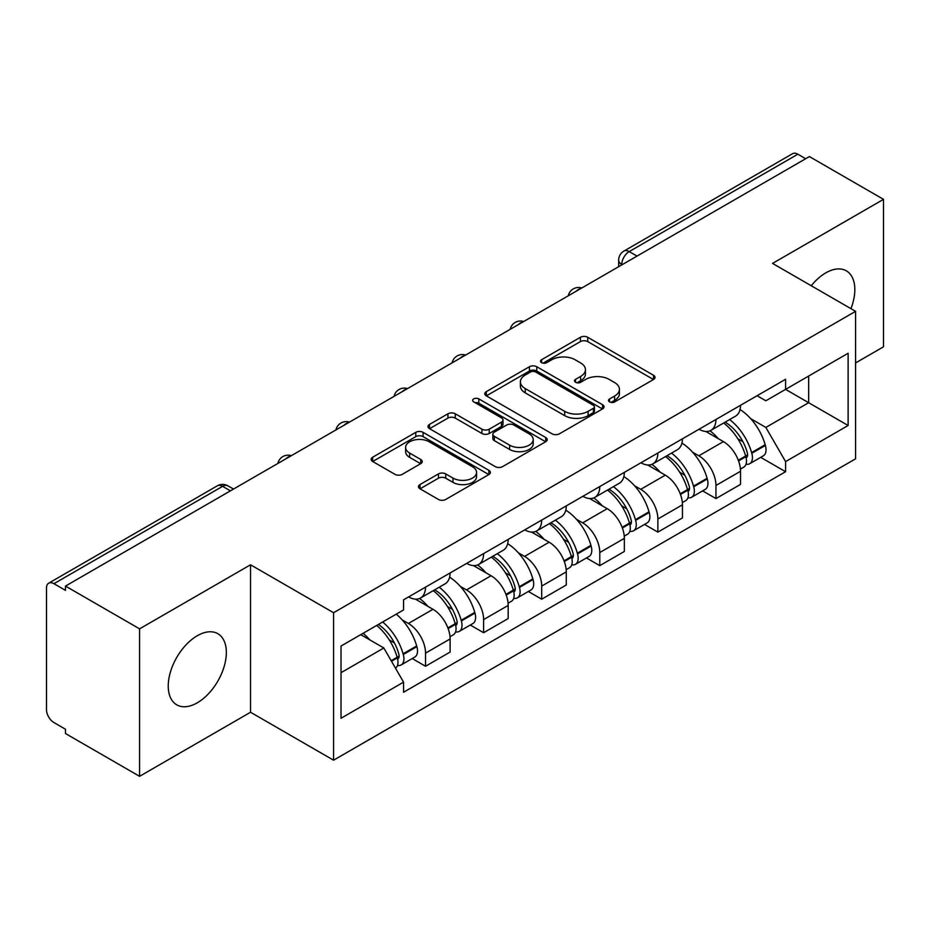 <?xml version="1.0" encoding="UTF-8"?>
<svg xmlns="http://www.w3.org/2000/svg" width="930" height="930" viewBox="0 0 930 930"><rect width="100%" height="100%" fill="white"/><g stroke="black" fill="none" stroke-linecap="round" stroke-linejoin="round"><path stroke-width="1.4" d="M609.569 401.911A3.615 2.093 0 0 0 614.683 401.911L653.511 379.487A5.173 2.988 0 0 0 655.034 377.382A5.173 2.988 0 0 0 653.511 375.267L587.737 337.288A5.173 2.988 0 0 0 580.425 337.288L541.597 359.712A3.615 2.093 0 0 0 540.528 361.189A3.615 2.093 0 0 0 541.597 362.665A3.615 2.093 0 0 0 546.712 362.665L551.734 359.759A16.542 9.544 0 0 1 575.124 359.759L580.611 362.921A16.542 9.544 0 0 1 585.447 369.675A16.542 9.544 0 0 1 580.611 376.429L575.577 379.335A3.615 2.093 0 0 0 574.519 380.812A3.615 2.093 0 0 0 575.577 382.288A3.615 2.093 0 0 0 580.692 382.288L585.726 379.382A16.542 9.544 0 0 1 609.115 379.382L614.591 382.544A16.542 9.544 0 0 1 619.438 389.298A16.542 9.544 0 0 1 614.591 396.052L609.569 398.958A3.615 2.093 0 0 0 608.511 400.435A3.615 2.093 0 0 0 609.569 401.911L609.569 398.958M197.3 702.801A41.071 23.715 120 0 0 224.13 666.601A41.071 23.715 120 0 0 217.829 633.69A41.071 23.715 120 0 0 197.3 635.725A41.071 23.715 120 0 0 170.457 671.913A41.071 23.715 120 0 0 176.758 704.835A41.071 23.715 120 0 0 197.3 702.801M850.938 308.667A41.071 23.715 120 0 0 846.323 270.839A41.071 23.715 120 0 0 825.794 272.874A41.071 23.715 120 0 0 811.251 285.754M419.988 484.565A5.173 2.988 0 0 0 418.465 486.681A5.173 2.988 0 0 0 419.988 488.785L438.437 499.445A5.173 2.988 0 0 0 445.749 499.445L488.878 474.544A5.173 2.988 0 0 0 490.389 472.44A5.173 2.988 0 0 0 488.878 470.324L423.092 432.345A5.173 2.988 0 0 0 415.78 432.345L372.651 457.246A5.173 2.988 0 0 0 371.14 459.35A5.173 2.988 0 0 0 372.651 461.466L394.948 474.335A5.173 2.988 0 0 0 402.26 474.335L420.709 463.675A5.173 2.988 0 0 0 422.232 461.571A5.173 2.988 0 0 0 420.709 459.455L409.653 453.073A13.822 7.986 0 0 1 405.608 447.435A13.822 7.986 0 0 1 414.141 440.053A13.822 7.986 0 0 1 429.207 441.785L472.521 466.79A13.822 7.986 0 0 1 476.567 472.44A13.822 7.986 0 0 1 468.034 479.81A13.822 7.986 0 0 1 452.968 478.078L445.749 473.916A5.173 2.988 0 0 0 438.437 473.916L419.988 484.565L419.988 488.785M333.568 612.719L250.542 564.789L139.581 628.843L65.484 586.074L809.402 156.577L883.5 199.346L772.551 263.411L855.577 311.341L333.568 612.719L333.568 760.194L855.577 458.816L855.577 311.341M552.095 433.822A5.173 2.988 0 0 0 559.407 433.822L602.535 408.921A5.173 2.988 0 0 0 604.047 406.817A5.173 2.988 0 0 0 602.535 404.701L536.75 366.722A5.173 2.988 0 0 0 529.437 366.722L486.32 391.623A5.173 2.988 0 0 0 484.797 393.727A5.173 2.988 0 0 0 486.32 395.843L552.095 433.822M475.149 402.69A3.615 2.093 0 0 1 478.822 403.202L478.822 398.9L545.701 437.519A5.173 2.988 0 0 1 547.212 439.623A5.173 2.988 0 0 1 545.701 441.738L502.584 466.627A5.173 2.988 0 0 1 495.272 466.627L429.486 428.649L429.486 424.429A5.173 2.988 0 0 0 427.974 426.545A5.173 2.988 0 0 0 429.486 428.649M429.486 424.429L447.946 413.78A5.173 2.988 0 0 1 455.247 413.78L481.926 429.183A5.173 2.988 0 0 0 489.238 429.183L501.479 422.115A5.173 2.988 0 0 0 502.991 420A5.173 2.988 0 0 0 501.479 417.896L473.707 401.853A3.615 2.093 0 0 1 472.649 400.377A3.615 2.093 0 0 1 474.881 398.447A3.615 2.093 0 0 1 478.822 398.9M139.581 628.843L139.581 776.317L65.484 733.538L65.484 729.236L53.952 722.575A10.532 6.08 -120 0 1 46.5 709.671L46.5 588.004A10.532 6.08 -120 0 1 48.686 583.18L217.353 485.809A10.532 6.08 60 0 1 222.607 486.332L53.952 583.703A10.532 6.08 -120 0 0 48.686 583.18M855.577 362.944L883.5 346.82L883.5 199.346M139.581 776.317L250.542 712.252L333.568 760.194M65.484 586.074L65.484 590.364L53.952 583.703M637.015 256.099L629.203 251.588A10.532 6.08 60 0 0 623.937 251.065L792.604 153.683A10.532 6.08 60 0 1 797.859 154.206L629.203 251.588A10.532 6.08 120 0 0 621.752 264.48L621.752 264.911M805.682 158.728L797.859 154.206M715.949 419.476A24.227 13.985 60 0 1 710.938 430.346L735.514 416.163A24.227 13.985 -120 0 0 740.524 405.282M692.629 452.224L698.825 455.805A24.227 13.985 60 0 1 715.949 485.472L740.524 471.278A24.227 13.985 -120 0 0 723.401 441.611L705.812 431.462M740.524 471.278L740.524 484.391L715.949 498.585L702.627 490.889M710.938 430.346A24.227 13.985 60 0 1 699.011 429.253M715.949 485.472L715.949 498.585M657.87 453.003A24.227 13.985 60 0 1 652.848 463.884L677.424 449.69A24.227 13.985 -120 0 0 682.446 438.821M644.537 524.427L657.87 532.111L682.446 517.929L682.446 504.816A24.227 13.985 -120 0 0 665.31 475.149L647.722 465M652.848 463.884A24.227 13.985 60 0 1 640.933 462.791M634.539 485.762L640.735 489.331A24.227 13.985 60 0 1 657.87 518.998L657.87 532.111M599.78 486.541A24.227 13.985 60 0 1 594.77 497.411L619.345 483.228A24.227 13.985 -120 0 0 624.356 472.359M586.458 557.953L599.78 565.649L624.356 551.467L624.356 538.354A24.227 13.985 -120 0 0 607.232 508.687L589.643 498.526M594.77 497.411A24.227 13.985 60 0 1 582.843 496.318M576.461 519.289L582.657 522.869A24.227 13.985 60 0 1 599.78 552.536L599.78 565.649M541.702 520.079A24.227 13.985 60 0 1 536.68 530.949L561.255 516.766A24.227 13.985 -120 0 0 566.277 505.885M528.38 591.492L541.702 599.187L566.277 584.993L566.277 571.88A24.227 13.985 -120 0 0 549.142 542.213L531.553 532.065M536.68 530.949A24.227 13.985 60 0 1 524.764 529.856M518.382 552.827L524.578 556.407A24.227 13.985 60 0 1 541.702 586.074L541.702 599.187M483.612 553.606A24.227 13.985 60 0 1 478.601 564.487L503.177 550.293A24.227 13.985 -120 0 0 508.187 539.423M470.289 625.03L483.612 632.714L508.187 618.531L508.187 605.418A24.227 13.985 -120 0 0 491.063 575.751L473.475 565.603M478.601 564.487A24.227 13.985 60 0 1 466.674 563.394M460.292 586.365L466.488 589.934A24.227 13.985 60 0 1 483.612 619.601L483.612 632.714M425.533 587.144A24.227 13.985 60 0 1 420.511 598.013L445.086 583.831A24.227 13.985 -120 0 0 450.108 572.961M412.211 658.556L425.533 666.252L450.108 652.069L450.108 638.957A24.227 13.985 -120 0 0 432.985 609.29L415.396 599.129M420.511 598.013A24.227 13.985 60 0 1 408.596 596.921M402.213 619.892L408.41 623.472A24.227 13.985 60 0 1 425.533 653.139L425.533 666.252M757.09 395.715L765.843 400.772L848.125 353.261L808.658 376.046L808.658 402.702L765.843 427.428L750.708 418.686M341.019 672.704L383.834 647.978L403.562 682.155L341.019 718.274L341.019 646.048L403.562 609.929L403.562 599.827L785.583 379.277L785.583 389.379L848.125 425.498L785.583 461.606L765.843 427.428M848.125 353.261L848.125 425.498M403.562 682.155L403.562 692.257L785.583 471.708L785.583 461.606M250.542 564.789L250.542 712.252M383.834 647.978L360.747 634.655M760.705 457.351L785.583 471.708M611.01 402.423L614.591 400.353A16.542 9.544 0 0 0 619.438 393.599L619.438 389.298M585.447 369.675L585.447 373.976A16.542 9.544 0 0 1 580.611 380.73L577.03 382.8M653.453 379.533L587.737 341.589A5.173 2.988 0 0 0 580.425 341.589L543.039 363.177M602.466 408.968L536.75 371.024A5.173 2.988 0 0 0 529.437 371.024L486.378 395.878M593.398 408.293A3.615 2.093 0 0 0 594.456 406.817A3.615 2.093 0 0 0 593.398 405.341L535.657 372A3.615 2.093 0 0 0 530.542 372L525.241 375.057A16.542 9.544 0 0 0 520.393 381.812A16.542 9.544 0 0 0 525.241 388.566L564.708 411.351A16.542 9.544 0 0 0 588.097 411.351L593.398 408.293L593.398 412.595A3.615 2.093 0 0 0 594.456 411.118L594.456 406.817M520.393 381.812L520.393 386.113A16.542 9.544 0 0 0 525.241 392.867L525.241 388.566M593.398 412.595L588.097 415.652A16.542 9.544 0 0 1 564.708 415.652L525.241 392.867M429.555 428.695L447.946 418.082L447.946 413.78M502.991 420L502.991 424.301A5.173 2.988 0 0 1 501.479 426.405L489.238 433.485A5.173 2.988 0 0 1 481.926 433.485L455.247 418.082A5.173 2.988 0 0 0 447.946 418.082M478.822 403.202L545.631 441.773M509.617 445.168A13.822 7.986 0 0 0 524.683 446.888A13.822 7.986 0 0 0 533.216 439.518A13.822 7.986 0 0 0 529.17 433.88L513.906 425.068A5.173 2.988 0 0 0 506.594 425.068L494.353 432.136A5.173 2.988 0 0 0 492.842 434.24A5.173 2.988 0 0 0 494.353 436.356L509.617 445.168L509.617 449.457A13.822 7.986 0 0 0 524.683 451.19A13.822 7.986 0 0 0 533.216 443.819L533.216 439.518M492.842 434.24L492.842 438.542A5.173 2.988 0 0 0 494.353 440.657L494.353 436.356M509.617 449.457L494.353 440.657M476.567 472.44L476.567 476.73A13.822 7.986 0 0 1 468.034 484.112A13.822 7.986 0 0 1 452.968 482.379L445.749 478.206A5.173 2.988 0 0 0 438.437 478.206L420.046 488.831M405.608 447.435L405.608 451.736A13.822 7.986 0 0 0 409.653 457.374L409.653 453.073M420.651 463.721L409.653 457.374M488.808 474.579L423.092 436.647A5.173 2.988 0 0 0 415.78 436.647L372.721 461.501M725.098 422.174A33.178 19.158 60 0 1 725.261 422.267A33.178 19.158 60 0 1 747.092 452.038L747.278 452.724A6.452 3.72 60 0 1 746.267 457.793A6.452 3.72 60 0 1 746.116 457.862M723.645 423.011A40.013 23.099 60 0 1 745.628 456.026L745.825 456.711A13.299 7.673 60 0 1 743.733 467.151L740.419 469.069M746 464.221A13.299 7.673 -120 0 0 749.685 463.721A13.299 7.673 -120 0 0 751.789 453.282L751.591 452.585A40.013 23.099 -120 0 0 729.597 419.57M740.024 409.537A40.013 23.099 60 0 1 765.181 444.738L765.378 445.435A13.299 7.673 60 0 1 763.274 455.874L749.685 463.721M709.997 430.811A40.013 23.099 60 0 1 718.344 438.704M737.804 438.751L742.907 441.704M667.008 455.712A33.178 19.158 60 0 1 667.17 455.805A33.178 19.158 60 0 1 689.002 485.565L689.2 486.262A6.452 3.72 60 0 1 688.177 491.319A6.452 3.72 60 0 1 688.037 491.4M665.555 456.549A40.013 23.099 60 0 1 687.549 489.564L687.747 490.25A13.299 7.673 60 0 1 685.643 500.689L682.341 502.595M687.921 497.748A13.299 7.673 -120 0 0 691.606 497.248A13.299 7.673 -120 0 0 693.699 486.809L693.513 486.123A40.013 23.099 -120 0 0 671.518 453.108M681.934 443.075A40.013 23.099 60 0 1 707.102 478.276L707.288 478.962A13.299 7.673 60 0 1 705.196 489.401L691.606 497.248M651.907 464.349A40.013 23.099 60 0 1 660.265 472.231M679.725 472.289L684.829 475.23M608.929 489.238A33.178 19.158 60 0 1 609.092 489.331A33.178 19.158 60 0 1 630.924 519.103L631.11 519.789A6.452 3.72 60 0 1 630.098 524.857A6.452 3.72 60 0 1 629.947 524.939M607.476 490.075A40.013 23.099 60 0 1 629.471 523.102L629.657 523.788A13.299 7.673 60 0 1 627.564 534.227L624.251 536.133M629.831 531.286A13.299 7.673 -120 0 0 633.516 530.786A13.299 7.673 -120 0 0 635.62 520.347L635.423 519.661A40.013 23.099 -120 0 0 613.428 486.634M623.856 476.602A40.013 23.099 60 0 1 649.012 511.814L649.21 512.5A13.299 7.673 60 0 1 647.106 522.939L633.516 530.786M593.828 497.875A40.013 23.099 60 0 1 602.187 505.769M621.635 505.827L626.739 508.768M550.839 522.776A33.178 19.158 60 0 1 551.013 522.869A33.178 19.158 60 0 1 572.834 552.641L573.031 553.327A6.452 3.72 60 0 1 572.008 558.395A6.452 3.72 60 0 1 571.869 558.465M549.386 523.613A40.013 23.099 60 0 1 571.38 556.628L571.578 557.314A13.299 7.673 60 0 1 569.474 567.753L566.172 569.672M571.752 564.824A13.299 7.673 -120 0 0 575.438 564.324A13.299 7.673 -120 0 0 577.53 553.885L577.344 553.187A40.013 23.099 -120 0 0 555.35 520.172M565.766 510.14A40.013 23.099 60 0 1 590.934 545.352L591.131 546.038A13.299 7.673 60 0 1 589.027 556.477L575.438 564.324M535.738 531.414A40.013 23.099 60 0 1 544.097 539.307M563.557 539.354L568.66 542.306M492.761 556.314A33.178 19.158 60 0 1 492.923 556.407A33.178 19.158 60 0 1 514.755 586.179L514.953 586.865A6.452 3.72 60 0 1 513.93 591.922A6.452 3.72 60 0 1 513.779 592.003M491.307 557.151A40.013 23.099 60 0 1 513.302 590.166L513.5 590.852A13.299 7.673 60 0 1 511.395 601.292L508.094 603.198M513.662 598.35A13.299 7.673 -120 0 0 517.347 597.851A13.299 7.673 -120 0 0 519.452 587.411L519.254 586.725A40.013 23.099 -120 0 0 497.259 553.71M507.687 543.678A40.013 23.099 60 0 1 532.844 578.879L533.041 579.564A13.299 7.673 60 0 1 530.937 590.004L517.347 597.851M477.66 564.952A40.013 23.099 60 0 1 486.018 572.834M505.467 572.892L510.57 575.833M434.67 589.841A33.178 19.158 60 0 1 434.845 589.946A33.178 19.158 60 0 1 456.665 619.706L456.863 620.391A6.452 3.72 60 0 1 455.84 625.46A6.452 3.72 60 0 1 455.7 625.541M433.217 590.678A40.013 23.099 60 0 1 455.212 623.705L455.409 624.39A13.299 7.673 60 0 1 453.305 634.83L450.004 636.736M455.584 631.889A13.299 7.673 -120 0 0 459.269 631.389A13.299 7.673 -120 0 0 461.373 620.949L461.175 620.264A40.013 23.099 -120 0 0 439.181 587.237M449.609 577.205A40.013 23.099 60 0 1 474.765 612.417L474.963 613.102A13.299 7.673 60 0 1 472.859 623.542L459.269 631.389M419.57 598.478A40.013 23.099 60 0 1 427.928 606.372M447.388 606.43L452.492 609.371M378.382 624.472A33.178 19.158 60 0 1 398.586 653.244L398.784 653.93A6.452 3.72 60 0 1 397.761 658.998A6.452 3.72 60 0 1 397.622 659.068M376.697 625.448A40.013 23.099 60 0 1 397.133 657.231L397.331 657.917A13.299 7.673 60 0 1 395.506 668.193M397.505 665.427A13.299 7.673 -120 0 0 401.179 664.927A13.299 7.673 -120 0 0 403.283 654.488L403.085 653.79A40.013 23.099 -120 0 0 382.649 622.007M396.238 614.16A40.013 23.099 60 0 1 416.675 645.955L416.873 646.641A13.299 7.673 60 0 1 414.768 657.08L401.179 664.927M363.107 633.295A40.013 23.099 60 0 1 369.849 639.91M389.31 639.956L394.401 642.909M622.124 264.701L621.752 264.48A10.532 6.08 0 0 1 618.671 260.179L618.671 266.689M483.612 619.601L508.187 605.418M541.702 586.074L566.277 571.88M599.78 552.536L624.356 538.354M657.87 518.998L682.446 504.816M425.533 653.139L450.108 638.957M408.41 623.472L432.985 609.29M466.488 589.934L491.063 575.751M524.578 556.407L549.142 542.213M582.657 522.869L607.232 508.687M640.735 489.331L665.31 475.149M698.825 455.805L723.401 441.611M580.89 288.509A10.532 6.08 120 0 0 576.24 291.195M522.8 322.047A10.532 6.08 120 0 0 518.15 324.721M464.721 355.574A10.532 6.08 120 0 0 460.071 358.259M406.631 389.112A10.532 6.08 120 0 0 401.981 391.797M348.552 422.65A10.532 6.08 120 0 0 343.902 425.324M290.462 456.177A10.532 6.08 120 0 0 285.812 458.862M230.431 490.842L222.607 486.332A10.532 6.08 120 0 1 227.873 485.809A10.532 10.532 0 0 0 217.353 485.809M614.591 400.353L614.591 396.052M575.577 382.288L575.577 379.335M580.611 380.73L580.611 376.429M541.597 362.665L541.597 359.712M580.425 341.589L580.425 337.288M587.737 341.589L587.737 337.288M653.511 379.487L653.511 375.267M486.32 395.843L486.32 391.623M529.437 371.024L529.437 366.722M536.75 371.024L536.75 366.722M602.535 408.921L602.535 404.701M564.708 415.652L564.708 411.351M588.097 415.652L588.097 411.351M455.247 418.082L455.247 413.78M481.926 433.485L481.926 429.183M489.238 433.485L489.238 429.183M501.479 426.405L501.479 422.115M545.701 441.738L545.701 437.519M438.437 478.206L438.437 473.916M445.749 478.206L445.749 473.916M452.968 482.379L452.968 478.078M420.709 463.675L420.709 459.455M372.651 461.466L372.651 457.246M415.78 436.647L415.78 432.345M423.092 436.647L423.092 432.345M488.878 474.544L488.878 470.324M738.548 460.92L745.825 456.711M751.789 453.282L765.378 445.435M751.591 452.585L765.181 444.738M745.616 455.979L747.604 454.84M738.304 460.257L745.628 456.026M680.469 494.458L687.747 490.25M693.699 486.809L707.288 478.962M693.513 486.123L707.102 478.276M687.537 489.517L689.514 488.366M680.225 493.795L687.549 489.564M622.379 527.984L629.657 523.788M635.62 520.347L649.21 512.5M635.423 519.661L649.012 511.814M629.447 523.044L631.435 521.904M622.135 527.333L629.471 523.102M564.301 561.522L571.578 557.314M577.53 553.885L591.131 546.038M577.344 553.187L590.934 545.352M564.057 560.86L573.345 555.443M506.211 595.061L513.5 590.852M519.452 587.411L533.041 579.564M519.254 586.725L532.844 578.879M505.967 594.398L515.267 588.969M448.132 628.587L455.409 624.39M461.373 620.949L474.963 613.102M461.175 620.264L474.765 612.417M455.2 623.646L457.176 622.507M447.888 627.936L455.212 623.705M391.507 661.277L397.331 657.917M403.283 654.488L416.873 646.641M403.085 653.79L416.675 645.955M397.122 657.185L399.098 656.045M391.17 660.684L397.133 657.231M581.785 287.986A10.532 10.532 0 0 0 568.265 295.798M523.695 321.524A10.532 10.532 0 0 0 510.186 329.325M465.616 355.062A10.532 10.532 0 0 0 452.096 362.863M407.526 388.589A10.532 10.532 0 0 0 394.018 396.401M349.448 422.127A10.532 10.532 0 0 0 335.928 429.927M291.357 455.665A10.532 10.532 0 0 0 277.849 463.466M233.511 489.064L227.873 485.809M623.937 251.065A10.532 10.532 0 0 0 618.671 260.179"/></g></svg>
